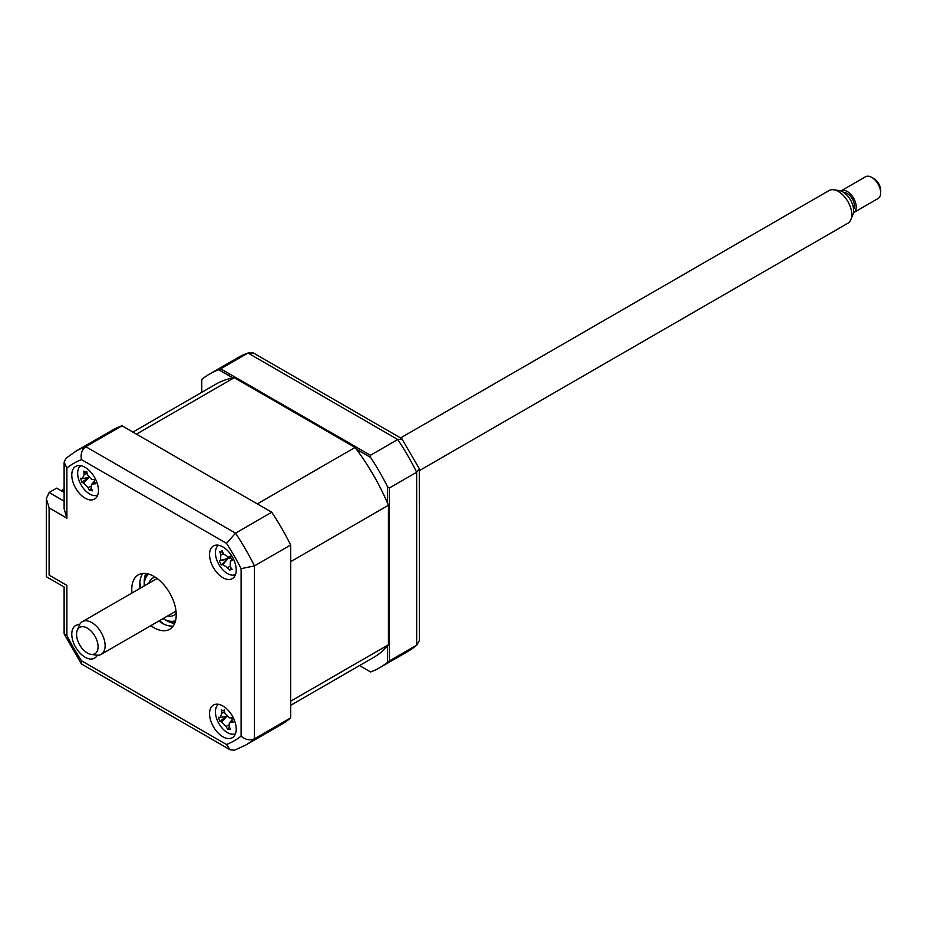 <?xml version="1.0" encoding="UTF-8"?>
<svg xmlns="http://www.w3.org/2000/svg" width="927" height="927" viewBox="0 0 927 927"><rect width="100%" height="100%" fill="white"/><g stroke="black" fill="none" stroke-linecap="round" stroke-linejoin="round"><path stroke-width="1.39" d="M387.544 503.152L387.544 486.756L389.328 488.031L416.663 472.249A169.699 97.972 -120 0 0 397.753 439.502L248.019 353.048A169.699 97.972 -120 0 0 238.03 357.59L209.815 373.894A169.699 97.972 -120 0 0 201.773 379.502L201.773 392.318M389.328 488.031L389.328 660.939L416.663 645.157L419.421 640.511L419.294 468.633L401.785 438.645L253.419 352.978L248.019 353.048L220.684 368.83L370.418 455.284L397.753 439.502L402.202 439.039M370.626 671.971L359.537 665.563L370.626 671.971A169.699 97.972 -120 0 0 379.514 667.822A169.699 97.972 -120 0 0 387.544 662.202L389.328 660.939M387.544 645.818L387.544 662.202M387.544 486.756A169.699 97.972 -120 0 0 370.626 457.463L370.418 455.284M218.899 369.861L220.684 368.83L218.691 369.734A169.699 97.972 -120 0 0 209.815 373.894M238.227 378.958L238.227 379.989M379.514 667.822L407.729 651.53A169.699 97.972 -120 0 0 416.663 645.157L416.663 472.249L419.294 468.633M218.691 369.734L232.886 377.938M356.432 449.259L370.626 457.463M222.886 736.78A18.853 10.881 -120 0 0 232.318 737.718A18.853 10.881 -120 0 0 235.203 722.608A18.853 10.881 -120 0 0 222.886 705.992A18.853 10.881 -120 0 0 213.453 705.053A18.853 10.881 -120 0 0 210.568 720.163A18.853 10.881 -120 0 0 222.886 736.78M222.886 577.695A18.853 10.881 -120 0 0 232.318 578.622A18.853 10.881 -120 0 0 235.203 563.512A18.853 10.881 -120 0 0 222.886 546.895A18.853 10.881 -120 0 0 213.453 545.968A18.853 10.881 -120 0 0 210.568 561.078A18.853 10.881 -120 0 0 222.886 577.695M85.11 498.147A18.853 10.881 -120 0 0 94.542 499.085A18.853 10.881 -120 0 0 97.428 483.975A18.853 10.881 -120 0 0 85.11 467.359A18.853 10.881 -120 0 0 75.678 466.42A18.853 10.881 -120 0 0 72.793 481.53A18.853 10.881 -120 0 0 85.11 498.147M79.629 624.636A18.853 10.881 -120 0 0 75.678 625.516A18.853 10.881 -120 0 0 72.793 640.615A18.853 10.881 -120 0 0 85.11 657.231A18.853 10.881 -120 0 0 94.542 658.17A18.853 10.881 -120 0 0 97.265 655.192M150.858 625.655A31.425 18.146 -120 0 0 153.998 627.73A31.425 18.146 -120 0 0 169.711 629.282A31.425 18.146 -120 0 0 174.531 604.103A31.425 18.146 -120 0 0 153.998 576.409A31.425 18.146 -120 0 0 138.285 574.856A31.425 18.146 -120 0 0 132.005 592.99M158.853 621.032A31.425 18.146 -120 0 0 161.993 623.106A31.425 18.146 -120 0 0 173.198 626.073M66.883 518.158L64.125 508.865L64.125 462.272L65.933 458.297L75.817 451.252L112.04 430.337A169.699 97.972 60 0 1 122.016 425.794L271.762 512.249A169.699 97.972 60 0 1 290.661 544.995L254.438 565.91L241.113 568.645A160.278 92.538 -120 0 0 226.501 543.338L81.495 459.63A160.278 92.538 -120 0 0 66.883 468.065L66.883 518.158L49.108 507.892L46.35 498.61L49.108 492.504L64.125 501.171M271.762 512.249L235.539 533.164L226.501 543.338M122.016 425.794L85.794 446.71C81.819 449.746 80.394 454.056 81.495 459.63M64.125 492.446L56.663 488.135L49.108 492.504M142.804 573.442A31.425 18.146 -120 0 0 140 588.378M49.108 507.892L49.108 575.122C45.516 577.197 45.516 577.197 49.108 575.122L66.883 585.389C63.291 587.463 63.291 587.463 66.883 585.389L66.883 635.493A160.278 92.538 -120 0 0 81.495 660.8L81.773 664.138L230.139 749.792L234.473 750.221L245.516 745.181A169.699 97.972 60 0 0 254.438 738.807C249.826 740.731 245.377 739.827 241.113 736.073L241.113 568.645M81.495 660.8L226.501 744.508L230.139 749.792M66.883 635.493L64.125 633.581L64.125 586.988L46.35 576.721L46.35 498.61M64.125 462.272L66.883 468.065M290.661 544.995L290.661 717.904A169.699 97.972 60 0 1 281.738 724.277L245.516 745.181M290.661 717.904L254.438 738.807L254.438 565.91A169.699 97.972 60 0 0 235.539 533.164L85.794 446.71A169.699 97.972 60 0 0 75.817 451.252M139.873 582.226A37.717 21.773 -120 0 0 140.684 587.985M159.537 620.638A37.717 21.773 -120 0 0 164.114 624.219M62.885 491.727L62.885 489.676L64.125 488.969M64.125 490.395L62.885 489.676M290.661 705.331L373.546 657.475A157.764 91.078 -120 0 0 388.436 644.763L388.436 505.238A157.764 91.078 -120 0 0 355.076 447.451L234.241 377.695A157.764 91.078 -120 0 0 215.782 384.23L132.897 432.086M388.436 505.238L290.661 561.681L290.661 701.206L388.436 644.763M234.241 377.695L136.466 434.137L257.3 503.906L355.076 447.451M163.082 618.599A27.022 15.608 -120 0 0 163.326 618.749A27.022 15.608 -120 0 0 175.562 620.696M164.218 619.259L163.326 618.749L164.218 619.259A28.285 16.327 60 0 0 175.261 621.797M148.876 583.257A21.367 12.341 60 0 1 152.642 578.17A21.367 12.341 60 0 1 155.377 577.254M176.176 613.28A21.367 12.341 60 0 1 174.021 615.18A21.367 12.341 60 0 1 167.729 615.91M148.656 574.08A27.022 15.608 -120 0 0 144.218 585.644A27.022 15.608 -120 0 0 144.218 585.934M144.218 585.644L144.218 584.624A28.285 16.327 60 0 1 147.544 573.79M231.947 559.56L230.429 561.31L230.116 566.559A42.943 26.79 64.7 0 0 232.144 569.41L230.325 569.224L229.745 570.441A42.943 40.464 -109 0 1 227.509 567.695L222.804 564.613A42.943 9.073 138.9 0 1 221.356 564.949L219.259 560.986A42.943 4.6 -14.7 0 1 220.522 560.29L220.835 555.03A42.943 40.464 -109 0 1 219.815 551.611L221.02 552.086L222.213 550.58A42.943 26.79 64.7 0 0 223.442 553.906L228.146 556.976A42.943 4.6 -14.7 0 1 230.603 556.061L230.974 558.378L232.7 560.035A42.943 9.073 138.9 0 1 230.429 561.31L231.796 559.444M230.325 569.224L229.745 570.441M218.54 545.227A16.976 9.803 -120 0 0 218.39 563.593A16.976 9.803 -120 0 0 235.493 574.589M230.545 556.594L227.706 557.104L230.545 556.536M230.058 556.675A7.404 4.276 60 0 1 229.317 558.181A7.404 4.276 60 0 1 231.101 558.61M229.317 558.181L220.522 560.29M222.804 564.613L227.706 558.958L219.259 560.986M227.578 559.016L221.356 564.949M222.886 710.824L224.253 709.931A42.943 24.809 83.9 0 0 224.913 713.419L229.34 717.846A42.943 4.751 -5.3 0 0 232.144 717.834L232.028 719.966L233.488 721.936A42.943 18.424 147.8 0 1 230.8 722.318L229.27 723.072L229.178 726.49A42.943 24.809 83.9 0 0 230.591 729.387L227.706 729.259A42.943 38.482 -71.9 0 1 226.037 726.362L221.611 721.936A42.943 18.424 147.8 0 1 219.815 721.368L218.471 717.266A42.943 4.751 -5.3 0 0 220.151 717.463L221.773 713.28A42.943 38.482 -71.9 0 1 221.368 709.815L222.886 710.824L224.357 710.58M218.54 704.323A16.976 9.803 -120 0 0 216.536 718.309A16.976 9.803 -120 0 0 235.493 733.686M220.151 717.463L226.42 716.374M228.76 727.846L227.706 729.259M232.341 720.661L230.8 722.318M226.767 716.2L219.815 721.368M82.352 478.552L84.16 474.566A42.943 37.961 -67.9 0 1 83.859 471.113L85.377 472.202L86.79 471.403A42.943 24.287 86.6 0 0 87.37 474.891L91.727 479.491A42.943 6.095 -3.7 0 0 94.566 479.618L94.38 481.716L95.782 483.709A42.943 19.757 149.2 0 1 93.048 483.952L91.379 484.717L91.24 487.938A42.943 24.287 86.6 0 0 92.549 490.812L90.637 489.954L89.618 490.522A42.943 37.961 -67.9 0 1 88.03 487.614L83.685 483.013A42.943 19.757 149.2 0 1 81.843 482.307L80.637 478.216A42.943 6.095 -3.7 0 0 82.352 478.552L82.804 478.552M80.765 465.69A16.976 9.803 -120 0 0 79.826 482.434A16.976 9.803 -120 0 0 94.23 495.586A16.976 9.803 -120 0 0 97.717 495.041M85.377 472.202L86.883 471.982M88.899 477.278L81.843 482.307M90.637 489.954L89.618 490.522M91.414 488.355L89.768 490.209M96.976 651.658A15.226 8.795 -120 0 0 92.121 632.191A15.226 8.795 -120 0 0 77.694 629.456A15.226 8.795 -120 0 0 77.277 630.314A15.226 8.795 -120 0 0 79.722 644.949A15.226 8.795 -120 0 0 91.17 654.392A15.226 8.795 -120 0 0 96.976 651.658M77.277 630.314L79.316 625.308A18.853 10.881 60 0 1 79.838 624.242A18.853 10.881 60 0 1 82.352 621.658A18.853 10.881 60 0 1 99.56 629.978A18.853 10.881 60 0 1 103.72 651.739A18.853 10.881 60 0 1 101.205 654.323A18.853 10.881 60 0 1 96.535 655.122L91.17 654.392M419.421 470.603L847.857 223.245A18.853 10.881 -120 0 0 850.372 220.661A18.853 10.881 -120 0 0 850.882 219.595A18.853 10.881 -120 0 0 847.857 201.472A18.853 10.881 -120 0 0 833.674 189.792A18.853 10.881 -120 0 0 829.005 190.58L400.568 437.938M833.674 189.792L839.028 190.522A15.226 8.795 60 0 1 850.488 199.954A15.226 8.795 60 0 1 852.933 214.589L850.882 219.595M843.964 192.607A10.058 5.805 60 0 1 852.272 198.749A10.058 5.805 60 0 1 853.686 209.108A10.058 5.805 60 0 1 853.582 209.282M853.605 212.665L878.043 198.552A12.572 7.254 -120 0 0 879.723 196.837A12.572 7.254 -120 0 0 880.65 192.804A12.572 7.254 -120 0 0 871.762 177.405A12.572 7.254 -120 0 0 865.47 176.779L841.032 190.892A12.572 7.254 60 0 1 852.504 196.443A12.572 7.254 60 0 1 855.273 210.95A12.572 7.254 60 0 1 853.605 212.665A12.572 7.254 60 0 1 853.454 212.746M871.762 177.405L873.987 178.691A9.432 5.446 60 0 1 880.65 190.232L880.65 192.804M229.108 373.697L229.108 375.748M226.501 744.508A160.278 92.538 -120 0 0 241.113 736.073M174.647 623.465A31.425 18.146 60 0 1 166.443 620.545A31.425 18.146 60 0 1 165.307 619.85M144.253 583.384A31.425 18.146 60 0 1 145.794 573.489M223.337 553.651L220.835 555.03M229.966 566.339L227.509 567.695M228.772 725.134L226.037 726.362M226.594 716.559L221.611 721.936M224.624 712.006L221.773 713.28M88.656 477.729L83.685 483.013M90.869 486.385L88.03 487.614M87.08 473.303L84.16 474.566M94.612 482.295L93.048 483.952M242.804 382.631L243.697 382.121M417.613 644.474L407.729 651.53M249.073 352.561L238.03 357.59M258.517 391.704L259.409 391.194M64.264 634.149L81.344 663.744M229.966 569.479L231.159 568.077M221.02 552.086L222.642 551.785M229.27 723.072L231.993 719.85M82.851 478.552L88.505 477.521M91.379 484.717L94.276 481.287M157.138 578.483L82.352 621.658M175.991 611.136L101.205 654.323"/></g></svg>
